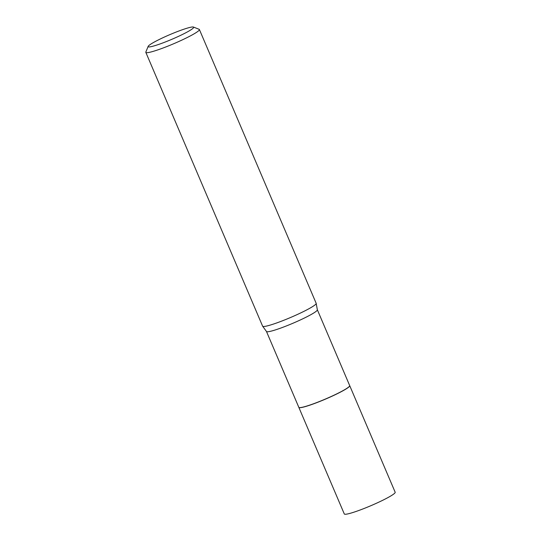 <?xml version="1.0" encoding="UTF-8"?>
<svg xmlns="http://www.w3.org/2000/svg" width="541" height="541" viewBox="0 0 541 541"><rect width="100%" height="100%" fill="white"/><g stroke="black" fill="none" stroke-linecap="round" stroke-linejoin="round"><path stroke-width="0.81" d="M298.828 407.346A27.659 2.84 -23.1 0 0 298.842 407.387L344.292 513.95A27.659 2.84 -23.1 0 0 365.385 507.972A27.659 2.84 -23.1 0 0 393.314 494.332A27.659 2.84 -23.1 0 0 395.173 492.249L349.723 385.686A27.659 2.84 -23.1 0 0 349.702 385.645M298.842 407.387A27.659 2.84 -23.1 0 0 319.927 401.415A27.659 2.84 -23.1 0 0 347.856 387.775A27.659 2.84 -23.1 0 0 349.723 385.686M299.119 407.535A27.564 2.833 -23.1 0 0 299.18 407.562A27.564 2.833 -23.1 0 0 314.7 403.424A27.564 2.833 -23.1 0 0 349.614 386.051A27.564 2.833 -23.1 0 0 349.635 385.99M317.337 309.756A27.659 2.84 -23.1 0 1 282.28 327.515A27.659 2.84 -23.1 0 1 266.456 331.457L298.808 407.305A27.659 2.84 -23.1 0 0 299.058 407.515A27.659 2.84 -23.1 0 0 314.632 403.363A27.659 2.84 -23.1 0 0 349.662 385.929A27.659 2.84 -23.1 0 0 349.682 385.605L317.337 309.756L316.201 303.474A29.119 2.996 -23.1 0 0 316.174 303.318L199.392 29.525A29.119 2.996 -23.1 0 0 199.129 29.302L193.441 27.05A24.751 2.543 -23.1 0 0 179.511 30.769A24.751 2.543 -23.1 0 0 148.16 46.364A24.751 2.543 -23.1 0 0 162.3 43.131A24.751 2.543 -23.1 0 0 184.975 33.197A24.751 2.543 -23.1 0 0 193.441 27.05M148.16 46.364L145.847 52.024A29.119 2.996 -23.1 0 0 145.827 52.369A29.119 2.996 -23.1 0 0 162.483 48.223A29.119 2.996 -23.1 0 0 199.392 29.525M145.827 52.369L262.615 326.169A29.119 2.996 -23.1 0 0 262.703 326.291A29.119 2.996 -23.1 0 0 279.271 322.017A29.119 2.996 -23.1 0 0 316.201 303.474M266.456 331.457L262.703 326.291"/></g></svg>
